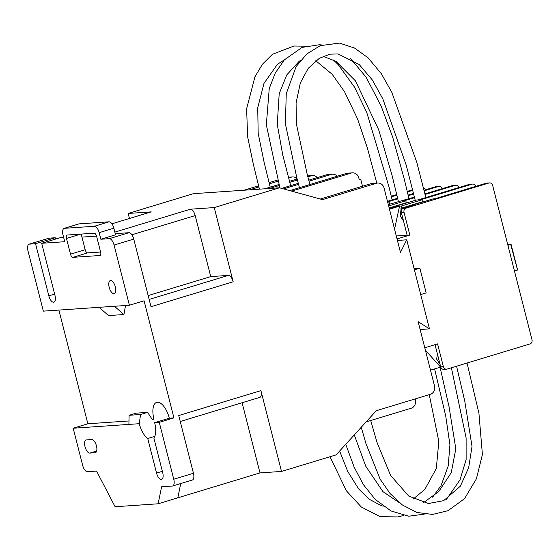 <?xml version="1.0" encoding="UTF-8"?>
<svg xmlns="http://www.w3.org/2000/svg" width="560" height="560" viewBox="0 0 560 560"><rect width="100%" height="100%" fill="white"/><g stroke="black" fill="none" stroke-linecap="round" stroke-linejoin="round"><path stroke-width="0.84" d="M110.6 280.532A6.839 3.017 -106.9 0 0 110.299 280.581A6.839 3.017 -106.9 0 0 109.291 287.672A6.839 3.017 -106.9 0 0 113.96 293.72A6.839 3.017 -106.9 0 0 114.261 293.664A6.839 3.017 -106.9 0 0 115.262 286.58A6.839 3.017 -106.9 0 0 110.6 280.532M29.393 244.132A6.839 3.017 -106.9 0 0 29.092 244.188L48.79 238.217A6.839 3.017 73.1 0 1 49.091 238.161L29.393 244.132L35.539 243.712L48.832 295.855A6.839 3.017 -106.9 0 0 53.585 302.239A6.839 3.017 -106.9 0 0 53.886 302.19A6.839 3.017 -106.9 0 0 54.978 295.435L41.685 243.292L64.743 241.717L63.056 235.123A6.839 3.017 -106.9 0 1 64.148 228.368L78.82 223.923A6.839 3.017 73.1 0 1 79.128 223.867L64.449 228.312L94.423 226.268L109.095 221.816L79.128 223.867M128.982 420.959L87.864 423.773L73.185 428.225L139.272 423.703A17.087 7.546 -106.9 0 0 147.735 438.501L156.548 473.074A6.839 3.017 -106.9 0 0 161.308 479.465A6.839 3.017 -106.9 0 0 161.609 479.409A6.839 3.017 -106.9 0 0 162.701 472.654L153.888 438.081A17.087 7.546 -106.9 0 0 154.644 422.653L159.257 422.338L173.754 479.234L193.452 473.263A6.839 3.017 73.1 0 1 192.36 480.011L172.669 485.982A6.839 3.017 -106.9 0 0 173.754 479.234M420.126 329.504L429.45 328.867L406.749 239.813L400.47 252.378L384.076 188.062A6.839 6.104 86.1 0 0 377.741 183.022A6.839 6.104 86.1 0 0 376.523 183.246L371.147 183.61A6.839 6.104 -93.9 0 1 372.358 183.386L377.741 183.022M397.425 240.45L406.749 239.813M359.142 179.277L360.696 179.172L362.495 186.235M376.523 183.246L322.483 199.626L279.489 187.789L214.249 207.571L233.17 281.785L150.997 306.698L133.763 239.085L114.065 245.056L129.409 305.249L144.081 300.804L173.929 417.886L169.316 418.201L154.644 422.653M173.929 417.886L159.257 422.338M35.539 243.712L55.237 237.741L55.58 239.085M49.091 238.161L55.237 237.741M139.272 423.703L140.539 414.505L147.581 412.37L152.446 419.706L153.951 419.258L152.18 419.377M29.092 244.188A6.839 3.017 -106.9 0 0 28 250.943L43.344 311.136L129.409 305.249M114.065 245.056A6.839 3.017 -106.9 0 0 109.312 238.672L129.01 232.701A6.839 3.017 73.1 0 1 133.763 239.085M109.095 221.816A6.839 3.017 73.1 0 1 113.848 228.2L99.176 232.652L100.856 239.246L109.312 238.672M99.176 232.652A6.839 3.017 -106.9 0 0 94.423 226.268M67.193 235.039A3.416 1.512 -106.9 0 0 67.039 235.067A3.416 1.512 -106.9 0 0 66.493 238.441L70.497 254.156A3.416 1.512 -106.9 0 0 72.877 257.348L99.932 255.5A3.416 1.512 -106.9 0 0 100.079 255.472A3.416 1.512 -106.9 0 0 100.625 252.098L96.621 236.383A3.416 1.512 -106.9 0 0 94.241 233.184L67.193 235.039M291.634 191.135L351.239 173.061A6.839 6.104 86.1 0 1 352.45 172.844A6.839 6.104 86.1 0 1 358.792 177.884L359.233 179.62L360.696 179.172M283.528 188.902L298.557 184.345M309.029 181.167L331.261 174.433L326.648 174.748L308.763 180.166M298.284 183.344L281.652 188.391M269.451 188.475L279.279 185.5M289.758 182.322L297.388 180.005M307.86 176.834L311.276 175.798L307.65 176.043M297.122 179.004L289.492 181.321M279.013 184.499L264.845 188.79M249.473 189.847L258.881 186.991M269.36 183.813L278.131 181.153M288.603 177.982L291.298 177.163L288.442 177.359M244.097 190.211L258.587 185.815M269.066 182.637L277.823 179.984M415.135 398.937L415.373 399.861A6.839 6.104 86.1 0 1 411.18 408.24L366.121 421.897M429.45 328.867L418.124 321.636L434.518 385.952A6.839 6.104 86.1 0 1 430.325 394.331L376.285 410.718L336.147 454.867L281.512 471.436L260.911 390.628A6.839 3.017 73.1 0 1 259.819 397.376L180.257 421.498M260.911 390.628L178.738 415.541L193.452 473.263M180.74 483.532L177.821 497.819L259.994 472.906L281.512 471.436M177.821 497.819L158.123 503.79L115.094 506.737L96.565 471.086L87.402 471.716A6.839 3.017 -106.9 0 1 82.649 465.325L73.185 428.225M129.458 218.449L128.184 213.458L193.424 193.676L279.489 187.789M58.877 310.072L87.864 423.773M172.669 485.982A6.839 3.017 -106.9 0 1 172.361 486.038L161.602 486.773L158.123 503.79M86.415 439.901A6.839 3.017 -106.9 0 0 86.114 439.957A6.839 3.017 -106.9 0 0 85.113 447.041A6.839 3.017 -106.9 0 0 89.782 453.096L95.074 452.732A6.839 3.017 -106.9 0 0 95.375 452.676A6.839 3.017 -106.9 0 0 96.376 445.592A6.839 3.017 -106.9 0 0 91.707 439.537L86.415 439.901M96.544 236.096L81.956 237.097L81.193 234.08M100.856 239.246L115.528 234.801L113.848 228.2M41.685 243.292L61.383 237.321L63.581 237.174M115.234 233.639L129.01 232.701M114.849 232.12L190.428 209.202L214.249 207.571M151.242 211.883L111.909 223.804L150.941 211.939A6.839 3.017 73.1 0 1 151.242 211.883L128.184 213.458M149.142 299.432L228.41 275.394L210.742 276.605L148.162 295.582M190.428 209.202A6.839 3.017 73.1 0 1 195.188 215.586L131.887 234.78M210.742 276.605L195.188 215.586M228.41 275.394A6.839 3.017 73.1 0 1 233.17 281.785M242.109 402.745L259.994 472.906M351.239 173.061L346.626 173.383L289.765 190.624M317.24 177.597A6.839 6.104 86.1 0 0 312.494 175.574A6.839 6.104 86.1 0 0 311.276 175.798M326.648 174.748A6.839 6.104 -93.9 0 1 327.866 174.524L332.472 174.209A6.839 6.104 86.1 0 0 331.261 174.433M307.615 175.91A6.839 6.104 -93.9 0 1 307.881 175.889L312.494 175.574M297.045 178.731A6.839 6.104 86.1 0 0 292.516 176.939A6.839 6.104 86.1 0 0 291.298 177.163M337.225 176.232A6.839 6.104 86.1 0 0 332.472 174.209M346.626 173.383A6.839 6.104 -93.9 0 1 347.844 173.159L352.45 172.844M320.299 199.031L371.147 183.61M153.951 419.258A17.087 7.546 73.1 0 1 156.674 402.374A17.087 7.546 73.1 0 1 169.316 418.201M100.604 252.007L87.549 252.903A3.416 1.512 73.1 0 1 85.176 249.711L81.956 237.097M125.538 305.515L123.921 314.531L114.436 306.271M99.064 307.321L108.556 315.581L123.921 314.531M128.912 424.41L129.101 415.289L140.539 414.505M129.101 415.289L136.143 413.154L147.581 412.37M154.819 436.352L147.735 438.501M414.078 268.576L419.86 268.177L414.4 269.836M419.86 268.177L426.167 292.915L420.707 294.574M424.781 347.774L437.57 343.896L443.373 366.653A3.416 3.052 86.1 0 0 446.537 369.173A3.416 3.052 86.1 0 0 447.146 369.061L529.907 343.966A3.416 3.052 86.1 0 0 532 339.78L492.653 185.423A3.416 3.052 86.1 0 0 489.489 182.903A3.416 3.052 86.1 0 0 488.88 183.015L406.119 208.103A3.416 3.052 86.1 0 0 404.026 212.296L409.829 235.053L407.141 235.235L401.338 212.478A3.416 3.052 -93.9 0 1 403.431 208.292L406.119 208.103M394.541 229.131L399.56 206.143L401.408 206.017L422.534 199.612L423.045 201.586A11.62 5.131 -106.9 0 0 423.122 201.887M401.408 206.017L400.267 216.118L403.473 220.864M411.754 205.765L411.859 205.303L432.985 198.898L434.833 198.772L486.192 183.197A3.416 3.052 -93.9 0 1 486.794 183.085L489.489 182.903M388.633 205.954L405.783 200.753L406.287 202.734A11.62 5.131 -106.9 0 0 406.371 203.035M395.003 206.913L395.108 206.444L416.234 200.039L418.082 199.913L469.441 184.345A3.416 3.052 -93.9 0 1 470.043 184.233L472.661 184.051A3.416 3.052 86.1 0 0 472.052 184.163L469.441 184.345M387.702 202.307L389.032 201.901L389.536 203.882A11.62 5.131 -106.9 0 0 389.613 204.176M388.283 204.582L414.449 197.085M446.537 369.173L443.849 369.355A3.416 3.052 -93.9 0 1 440.685 366.835L435.029 344.666M425.509 189.791A3.416 3.052 86.1 0 0 423.374 187.6M391.405 196.812L396.886 195.153M407.379 191.975L412.783 190.33M387.457 201.334L397.628 198.247M408.114 195.069L413.546 193.417M424.032 190.239L435.932 186.634A3.416 3.052 -93.9 0 1 436.541 186.522L439.152 186.34A3.416 3.052 86.1 0 0 438.543 186.452L435.932 186.634M442.26 188.65A3.416 3.052 86.1 0 0 439.152 186.34M387.604 201.901L397.761 198.821M408.254 195.643L413.693 193.991M424.172 190.813L438.543 186.452M424.928 193.907L452.683 185.486A3.416 3.052 -93.9 0 1 453.292 185.374L455.903 185.199A3.416 3.052 86.1 0 0 455.301 185.311L452.683 185.486M459.011 187.502A3.416 3.052 86.1 0 0 455.903 185.199M405.783 200.753L403.942 200.879L414.589 197.652M425.068 194.474L455.301 185.311M475.762 186.361A3.416 3.052 86.1 0 0 472.661 184.051M422.534 199.612L420.693 199.738L472.052 184.163M425.411 350.231L440.587 367.094L430.493 370.16M395.108 206.444L396.949 206.318L389.319 208.635M399.56 206.143L389.466 209.202M387.625 201.999L389.032 201.901M412.636 189.742L407.232 191.38M396.746 194.565L391.258 196.224M409.829 235.053L397.04 238.931M407.141 235.235L396.291 235.977M411.859 205.303L413.7 205.177L403.431 208.292M440.027 364.259L436.695 359.198L437.129 355.53L437.78 355.439M507.913 245.28L510.706 244.433L517.377 269.346L517.265 270.158L514.472 271.012M507.745 244.636L510.706 244.433L511.154 244.937M80.787 234.108L66.493 238.441M87.549 252.903L72.877 257.348M85.176 249.711L70.497 254.156M162.358 471.317L156.548 473.074M96.67 451.003L89.782 453.096M95.655 452.557L95.074 452.732M54.635 294.098L48.832 295.855M400.911 208.299L423.045 201.586M389.137 207.935L406.287 202.734M388.206 204.281L389.536 203.882M404.026 212.296L401.338 212.478M440.685 366.835L443.373 366.653M488.88 183.015L486.192 183.197M292.516 176.939L288.407 177.219M517.531 269.647L511.154 244.657M510.825 244.412L507.745 244.622M434.609 368.907L445.732 416.024L449.939 444.801L448.196 466.018L441.042 485.66L432.593 497.175M403.599 515.494L397.887 516.922L380.107 516.663L361.319 507.003L346.36 490.777L329.994 456.729M383.25 506.17L381.353 505.687L369.131 499.198L358.582 488.838L347.83 471.618L339.626 451.038M413.294 498.981L424.802 489.482L436.331 468.475L438.802 441.371L429.261 394.653M451.395 367.773L466.116 437.899L466.123 459.543L460.033 479.829L446.509 499.268M424.263 514.129L408.772 516.208L391.027 510.958L375.298 499.471L363.307 484.533L354.179 467.187L345.744 444.311M399.588 502.845L382.9 491.61L365.75 466.221L354.298 434.903M423.178 502.845L438.718 491.589L451.234 472.724L455.819 448.84L449.036 406.686L440.048 367.262M467.054 363.027L478.933 413.308L482.412 454.545L476.413 478.786L464.513 498.687L447.972 510.713L432.572 514.43L416.906 512.463L402.367 504.966L390.089 493.542L380.205 479.297L365.995 443.758L361.242 427.266M456.568 366.205L464.737 400.967L472.024 446.404L468.664 467.698L460.369 486.178L443.66 500.661L428.407 503.531L408.73 496.062L390.607 475.433L377.034 442.47L370.706 420.511M392.147 199.906L389.025 187.005L366.758 112.413L354.543 87.171L338.317 64.771L333.445 59.969M305.69 46.186L294.014 46.018L272.496 54.264L262.451 64.211L254.933 76.804L246.631 108.801L247.604 136.682L253.281 163.996L259.42 189.161M270.2 187.173L264.11 162.26L258.174 133.343L257.726 107.828L263.97 83.405L277.459 64.246L284.27 59.955M376.789 183.085L367.297 147.714L357.56 118.902L344.533 91.714L332.178 74.291L315.791 60.753M408.989 198.737L404.243 179.039L392.644 137.025L381.136 106.043L366.072 77.126L350.196 58.135M321.986 44.996L319.41 44.744L302.071 47.411L284.319 59.899L275.268 73.052L269.248 88.529L266.336 124.866L279.923 187.908M290.647 185.661L282.751 154.959L277.263 124.348L279.202 93.702L286.769 74.914L299.124 61.348L300.559 60.403M398.405 201.516L391.916 174.818L378.658 129.717L355.46 80.892L335.944 61.334L323.155 56.301M425.824 197.568L416.794 162.365L391.797 92.295L381.339 73.717L368.123 57.855L354.529 48.048L339.437 43.078L320.257 45.647L306.859 53.935L296.114 66.584L286.258 93.702L285.39 123.788L296.856 178.017L299.46 187.677M309.939 184.506L307.209 174.391L296.415 124.054L296.072 102.97L300.349 82.894L308.231 68.32L319.305 58.331L329.819 54.18L338.023 53.921L359.254 64.575L372.47 80.15L382.851 98.924L406.231 165.186L415.24 200.34"/></g></svg>
